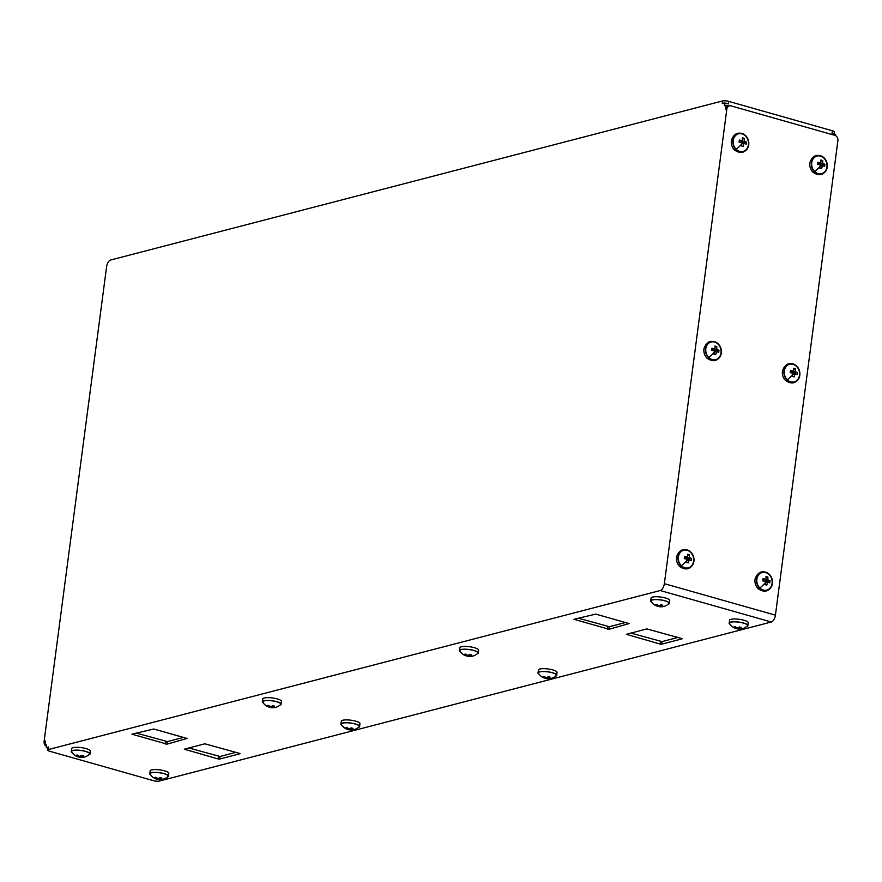 <?xml version="1.0" encoding="UTF-8"?>
<svg xmlns="http://www.w3.org/2000/svg" width="882" height="882" viewBox="0 0 882 882"><rect width="100%" height="100%" fill="white"/><g stroke="black" fill="none" stroke-linecap="round" stroke-linejoin="round"><path stroke-width="1.32" d="M48.334 749.568A4.443 1.08 7.5 0 0 47.628 750.031A4.443 1.08 7.5 0 0 49.646 751.232L153.303 780.625A4.443 1.08 7.5 0 0 159.399 781.055L771.298 622.008L660.232 590.521L48.334 749.568L48.664 746.999L46.283 747.627L47.882 748.079M188.781 747.969L219.993 756.491L219.651 759.049L218.13 758.95L184.305 749.204L204.789 743.802L239.992 753.493M219.651 759.049L239.959 753.768M630.795 633.078L662.007 641.6L661.665 644.169L660.144 644.058L626.319 634.312L646.804 628.91L682.018 638.612M661.665 644.169L681.984 638.888M167.084 744.143L131.914 734.177L153.744 729.006L187.061 738.454L167.084 744.143L167.415 741.586L136.203 733.063M609.098 629.263L573.928 619.285L595.758 614.115L629.075 623.563L609.098 629.263L609.44 626.694L578.228 618.172M651.622 602.119A9.493 2.315 7.5 0 1 650.662 601.215L651.125 597.776A9.493 2.315 7.5 0 1 658.887 596.849A9.493 2.315 7.5 0 1 668.666 599.242A9.493 2.315 7.5 0 1 669.747 600.223L669.295 603.663A9.493 2.315 7.5 0 1 668.137 604.291M730.109 624.368A9.493 2.315 7.5 0 1 729.149 623.464L729.612 620.024A9.493 2.315 7.5 0 1 737.374 619.098A9.493 2.315 7.5 0 1 747.153 621.49A9.493 2.315 7.5 0 1 748.234 622.471L747.782 625.922A9.493 2.315 7.5 0 1 746.624 626.551M460.481 651.798A9.493 2.315 7.5 0 1 459.522 650.894L459.974 647.454A9.493 2.315 7.5 0 1 467.747 646.528A9.493 2.315 7.5 0 1 477.526 648.92A9.493 2.315 7.5 0 1 478.606 649.902L478.154 653.353A9.493 2.315 7.5 0 1 476.997 653.981M538.968 674.057A9.493 2.315 7.5 0 1 538.009 673.153L538.461 669.703A9.493 2.315 7.5 0 1 546.234 668.777A9.493 2.315 7.5 0 1 556.013 671.169A9.493 2.315 7.5 0 1 557.093 672.15L556.641 675.601A9.493 2.315 7.5 0 1 555.484 676.229M263.365 703.042A9.493 2.315 7.5 0 1 262.406 702.127L262.858 698.687A9.493 2.315 7.5 0 1 270.631 697.761A9.493 2.315 7.5 0 1 280.41 700.154A9.493 2.315 7.5 0 1 281.49 701.135L281.038 704.586A9.493 2.315 7.5 0 1 279.881 705.214M341.852 725.291A9.493 2.315 7.5 0 1 340.893 724.387L341.345 720.936A9.493 2.315 7.5 0 1 349.118 720.01A9.493 2.315 7.5 0 1 358.897 722.413A9.493 2.315 7.5 0 1 359.977 723.394L359.514 726.834A9.493 2.315 7.5 0 1 358.368 727.463M72.214 752.721A9.493 2.315 7.5 0 1 71.266 751.817L71.718 748.366A9.493 2.315 7.5 0 1 79.49 747.44A9.493 2.315 7.5 0 1 89.258 749.843A9.493 2.315 7.5 0 1 90.339 750.825L89.887 754.264A9.493 2.315 7.5 0 1 88.729 754.893M150.701 774.969A9.493 2.315 7.5 0 1 149.753 774.065L150.205 770.614A9.493 2.315 7.5 0 1 157.977 769.688A9.493 2.315 7.5 0 1 167.745 772.092A9.493 2.315 7.5 0 1 168.826 773.073L168.374 776.513A9.493 2.315 7.5 0 1 167.216 777.141M771.298 622.008A6.218 3.109 -74.2 0 0 775.421 615.162L664.355 583.675A6.218 3.109 -74.2 0 1 660.232 590.521M47.628 750.031L47.97 747.473A4.443 1.08 7.5 0 1 48.664 746.999M219.993 756.491L236.001 752.324M662.007 641.6L678.026 637.443M183.434 737.418L167.415 741.586M625.448 622.538L609.44 626.694M650.662 601.215A9.493 2.315 7.5 0 1 657.189 599.528A9.493 2.315 7.5 0 1 668.302 602.02A9.493 2.315 7.5 0 1 669.295 603.663M729.149 623.464A9.493 2.315 7.5 0 1 735.676 621.788A9.493 2.315 7.5 0 1 746.789 624.269A9.493 2.315 7.5 0 1 747.782 625.922M459.522 650.894A9.493 2.315 7.5 0 1 466.049 649.218A9.493 2.315 7.5 0 1 477.151 651.699A9.493 2.315 7.5 0 1 478.154 653.353M538.009 673.153A9.493 2.315 7.5 0 1 544.525 671.467A9.493 2.315 7.5 0 1 555.638 673.947A9.493 2.315 7.5 0 1 556.641 675.601M262.406 702.127A9.493 2.315 7.5 0 1 268.922 700.451A9.493 2.315 7.5 0 1 280.035 702.932A9.493 2.315 7.5 0 1 281.038 704.586M340.893 724.387A9.493 2.315 7.5 0 1 347.409 722.7A9.493 2.315 7.5 0 1 358.522 725.18A9.493 2.315 7.5 0 1 359.514 726.834M71.266 751.817A9.493 2.315 7.5 0 1 77.781 750.13A9.493 2.315 7.5 0 1 88.895 752.611A9.493 2.315 7.5 0 1 89.887 754.264M149.753 774.065A9.493 2.315 7.5 0 1 156.268 772.378A9.493 2.315 7.5 0 1 167.382 774.87A9.493 2.315 7.5 0 1 168.374 776.513M775.421 615.162L837.9 140.613A4.443 3.693 -104.6 0 0 834.758 135.299L731.101 105.906A4.443 3.693 -104.6 0 0 729.414 105.884L727.981 106.259A4.443 3.693 -104.6 0 0 725.401 109.5L725.963 105.234L728.808 106.038M664.355 583.675L726.834 109.136A4.443 3.693 -104.6 0 1 729.414 105.884M758.079 588.647A9.493 7.894 -104.6 0 1 757.484 587.985A9.493 7.894 -104.6 0 1 755.113 578.879C758.002 571.393 762.743 569.893 769.313 574.347A9.493 7.894 -104.6 0 1 769.931 575.02A9.493 7.894 -104.6 0 1 772.301 584.138A9.493 7.894 -104.6 0 1 759.634 588.239A9.493 7.894 -104.6 0 1 758.112 574.965A9.493 7.894 -104.6 0 1 769.336 574.369L769.931 575.02M679.592 566.398A9.493 7.894 -104.6 0 1 678.997 565.737A9.493 7.894 -104.6 0 1 676.626 556.63C679.515 549.144 684.256 547.634 690.827 552.099L691.444 552.771A9.493 7.894 -104.6 0 1 693.814 561.889A9.493 7.894 -104.6 0 1 681.147 565.99A9.493 7.894 -104.6 0 1 679.625 552.705A9.493 7.894 -104.6 0 1 690.849 552.121A9.493 7.894 -104.6 0 1 691.444 552.771M785.498 380.418A9.493 7.894 -104.6 0 1 784.892 379.767A9.493 7.894 -104.6 0 1 782.521 370.649C785.421 363.175 790.151 361.664 796.733 366.129A9.493 7.894 -104.6 0 1 797.35 366.802A9.493 7.894 -104.6 0 1 799.72 375.908A9.493 7.894 -104.6 0 1 787.053 380.021A9.493 7.894 -104.6 0 1 785.531 366.736A9.493 7.894 -104.6 0 1 796.744 366.14L797.35 366.802M707.011 358.169A9.493 7.894 -104.6 0 1 706.405 357.519A9.493 7.894 -104.6 0 1 704.034 348.401C706.934 340.926 711.664 339.416 718.246 343.87L718.863 344.553A9.493 7.894 -104.6 0 1 721.233 353.66A9.493 7.894 -104.6 0 1 708.566 357.761A9.493 7.894 -104.6 0 1 707.044 344.487A9.493 7.894 -104.6 0 1 718.257 343.892A9.493 7.894 -104.6 0 1 718.863 344.553M827.129 167.69C824.24 175.165 819.499 176.676 812.928 172.21A9.493 7.894 -104.6 0 1 812.311 171.538A9.493 7.894 -104.6 0 1 809.941 162.431C812.829 154.945 817.57 153.435 824.141 157.9L824.758 158.573A9.493 7.894 -104.6 0 1 827.129 167.69A9.493 7.894 -104.6 0 1 814.461 171.792A9.493 7.894 -104.6 0 1 812.939 158.506A9.493 7.894 -104.6 0 1 824.163 157.922A9.493 7.894 -104.6 0 1 824.758 158.573M748.642 145.431C745.753 152.917 741.012 154.427 734.441 149.962A9.493 7.894 -104.6 0 1 733.824 149.29A9.493 7.894 -104.6 0 1 731.454 140.172C734.342 132.697 739.083 131.186 745.654 135.652A9.493 7.894 -104.6 0 1 746.271 136.324A9.493 7.894 -104.6 0 1 748.642 145.431A9.493 7.894 -104.6 0 1 735.974 149.543A9.493 7.894 -104.6 0 1 734.452 136.258A9.493 7.894 -104.6 0 1 745.676 135.663L746.271 136.324M658.347 605.493L658.226 606.408L656.373 605.879L657.476 606.177A11.554 9.669 120.1 0 1 655.128 605.261A11.554 11.554 0 0 1 651.114 601.37A9.107 2.216 7.5 0 1 657.079 599.628A9.107 2.216 7.5 0 1 667.961 602.02A9.107 2.216 7.5 0 1 668.821 603.707A11.554 11.554 0 0 1 662.878 606.662M736.834 627.741L736.713 628.657L734.86 628.138L735.963 628.425A11.554 9.669 120.1 0 1 733.615 627.521A11.554 11.554 0 0 1 729.601 623.629A9.107 2.216 7.5 0 1 735.566 621.876A9.107 2.216 7.5 0 1 746.448 624.269A9.107 2.216 7.5 0 1 747.308 625.955A11.554 11.554 0 0 1 741.365 628.91M467.206 655.172L467.085 656.087L465.233 655.569L466.324 655.855A11.554 9.669 120.1 0 1 463.987 654.951A11.554 11.554 0 0 1 459.974 651.059A9.107 2.216 7.5 0 1 465.939 649.306A9.107 2.216 7.5 0 1 476.82 651.699A9.107 2.216 7.5 0 1 477.68 653.386A11.554 11.554 0 0 1 471.727 656.34M545.693 677.42L545.572 678.346L543.72 677.817L544.811 678.104A11.554 9.669 120.1 0 1 542.474 677.2A11.554 11.554 0 0 1 538.461 673.308A9.107 2.216 7.5 0 1 544.426 671.566A9.107 2.216 7.5 0 1 555.307 673.958A9.107 2.216 7.5 0 1 556.167 675.634A11.554 11.554 0 0 1 550.214 678.589M270.09 706.405L269.969 707.32L268.117 706.802L269.208 707.088A11.554 9.669 120.1 0 1 266.871 706.184A11.554 11.554 0 0 1 262.858 702.293A9.107 2.216 7.5 0 1 268.823 700.54A9.107 2.216 7.5 0 1 279.704 702.943A9.107 2.216 7.5 0 1 280.564 704.619A11.554 11.554 0 0 1 274.611 707.573M348.577 728.664L348.456 729.579L346.604 729.05L347.695 729.337A11.554 9.669 120.1 0 1 345.358 728.433A11.554 11.554 0 0 1 341.345 724.541A9.107 2.216 7.5 0 1 347.31 722.799A9.107 2.216 7.5 0 1 358.191 725.191A9.107 2.216 7.5 0 1 359.051 726.867A11.554 11.554 0 0 1 353.098 729.822M78.939 756.094L78.818 757.01L76.977 756.48L78.068 756.767A11.554 9.669 120.1 0 1 75.731 755.863A11.554 11.554 0 0 1 71.707 751.971A9.107 2.216 7.5 0 1 77.682 750.229A9.107 2.216 7.5 0 1 88.553 752.622A9.107 2.216 7.5 0 1 89.413 754.297A11.554 11.554 0 0 1 83.47 757.252M157.426 778.343L157.305 779.258L155.464 778.729L156.555 779.027A11.554 9.669 120.1 0 1 154.218 778.111A11.554 11.554 0 0 1 150.194 774.22A9.107 2.216 7.5 0 1 156.169 772.478A9.107 2.216 7.5 0 1 167.04 774.87A9.107 2.216 7.5 0 1 167.9 776.557A11.554 11.554 0 0 1 161.957 779.501M656.373 605.879L657.95 606.166L655.458 604.71L656.649 604.402L659.152 605.857L660.916 604.699L662.768 605.228L660.993 606.386L661.202 604.82M663.683 606.397L660.993 606.386M662.514 606.496L661.853 606.783A11.554 11.554 0 0 1 659.074 606.673M662.492 606.706L659.802 606.695L659.968 605.416M658.226 606.408L659.802 606.695L658.226 606.408M734.86 628.138L736.437 628.414L733.945 626.97L735.136 626.65L737.639 628.105L739.403 626.959L741.255 627.477L739.48 628.634L739.689 627.069M742.17 628.646L739.48 628.634M741.001 628.756L740.34 629.031A11.554 11.554 0 0 1 737.561 628.921M740.979 628.954L738.289 628.943L738.454 627.675M736.713 628.657L738.289 628.943L736.713 628.657M465.233 655.569L466.81 655.855L464.307 654.4L465.509 654.08L468 655.535L469.775 654.389L471.616 654.907L469.852 656.065L470.062 654.499M472.543 656.076L469.852 656.065M471.374 656.186L470.712 656.462A11.554 11.554 0 0 1 467.934 656.351M471.341 656.395L468.662 656.373L468.827 655.106M467.085 656.087L468.662 656.373L467.085 656.087M543.72 677.817L545.297 678.104L542.794 676.648L543.996 676.34L546.487 677.795L548.262 676.637L550.103 677.156L548.339 678.313L548.549 676.748M551.029 678.335L548.339 678.313M549.861 678.434L549.199 678.721A11.554 11.554 0 0 1 546.421 678.611M549.828 678.644L547.149 678.622L547.314 677.354M545.572 678.346L547.149 678.622L545.572 678.346M268.117 706.802L269.694 707.088L267.191 705.633L268.393 705.324L270.884 706.769L272.659 705.622L274.5 706.14L272.736 707.298L272.946 705.732M275.427 707.309L272.736 707.298M274.258 707.419L273.596 707.706A11.554 11.554 0 0 1 270.818 707.584M274.225 707.629L271.546 707.607L271.711 706.339M269.969 707.32L271.546 707.607L269.969 707.32M346.604 729.05L348.181 729.337L345.678 727.882L346.88 727.573L349.371 729.028L351.146 727.871L352.987 728.4L351.223 729.546L351.433 727.981M353.914 729.568L351.223 729.546M352.745 729.668L352.083 729.954A11.554 11.554 0 0 1 349.305 729.844M352.712 729.877L350.033 729.855L350.198 728.587M348.456 729.579L350.033 729.855L348.456 729.579M76.977 756.48L78.553 756.767L76.05 755.312L77.252 755.003L79.744 756.458L81.508 755.301L83.36 755.83L81.596 756.977L81.806 755.411M84.286 756.999L81.596 756.977M83.117 757.098L82.445 757.384A11.554 11.554 0 0 1 79.667 757.274M83.084 757.307L80.405 757.285L80.571 756.017M78.818 757.01L80.405 757.285L78.818 757.01M155.464 778.729L157.04 779.015L154.537 777.56L155.739 777.251L158.231 778.707L159.995 777.549L161.847 778.078L160.083 779.236L160.292 777.659M162.773 779.247L160.083 779.236M161.604 779.346L160.932 779.633A11.554 11.554 0 0 1 158.154 779.523M161.571 779.556L158.892 779.545L159.058 778.266M157.305 779.258L158.892 779.545L157.305 779.258M769.137 574.656A9.107 7.574 -104.6 0 1 770.592 587.39A9.107 7.574 -104.6 0 1 759.832 587.963A9.107 7.574 -104.6 0 1 758.377 575.218A9.107 7.574 -104.6 0 1 769.137 574.656M690.65 552.408A9.107 7.574 -104.6 0 1 692.105 565.142A9.107 7.574 -104.6 0 1 681.345 565.704A9.107 7.574 -104.6 0 1 679.89 552.97A9.107 7.574 -104.6 0 1 690.65 552.408M796.545 366.427A9.107 7.574 -104.6 0 1 798.001 379.172A9.107 7.574 -104.6 0 1 787.251 379.734A9.107 7.574 -104.6 0 1 785.785 366.989A9.107 7.574 -104.6 0 1 796.545 366.427M718.058 344.178A9.107 7.574 -104.6 0 1 719.525 356.912A9.107 7.574 -104.6 0 1 708.764 357.486A9.107 7.574 -104.6 0 1 707.309 344.741A9.107 7.574 -104.6 0 1 718.058 344.178M823.964 158.198A9.107 7.574 -104.6 0 1 825.42 170.943A9.107 7.574 -104.6 0 1 814.659 171.505A9.107 7.574 -104.6 0 1 813.204 158.771A9.107 7.574 -104.6 0 1 823.964 158.198M745.477 135.949A9.107 7.574 -104.6 0 1 746.933 148.694A9.107 7.574 -104.6 0 1 736.172 149.256A9.107 7.574 -104.6 0 1 734.717 136.523A9.107 7.574 -104.6 0 1 745.477 135.949M657.95 606.166L658.06 605.339M736.437 628.414L736.547 627.587M466.81 655.855L466.92 655.028M545.297 678.104L545.407 677.277M269.694 707.088L269.804 706.262M348.181 729.337L348.291 728.51M78.553 756.767L78.663 755.94M157.04 779.015L157.139 778.189M770.074 580.731L769.788 582.87L767.605 582.032L766.8 585.13L764.959 584.601L765.752 581.503L762.754 580.874L763.04 578.735L766.028 579.375L766.017 576.486L767.869 577.004L767.88 579.893L765.19 580.599L767.781 581.326L770.074 580.731L767.88 579.893M691.587 558.482L691.301 560.621L689.118 559.783L688.313 562.87L686.472 562.352L687.265 559.254L684.267 558.626L684.553 556.487L687.541 557.115L687.541 554.238L689.382 554.756L689.393 557.644L686.703 558.339L689.294 559.078L691.587 558.482L689.393 557.644M797.482 372.513L797.207 374.641L795.013 373.803L794.219 376.901L792.367 376.371L793.161 373.284L790.173 372.645L790.448 370.517L793.447 371.146L793.436 368.257L795.288 368.786L795.299 371.664L792.609 372.369L795.2 373.108L797.482 372.513L795.299 371.664M718.995 350.253L718.72 352.392L716.526 351.554L715.732 354.652L713.88 354.123L714.674 351.025L711.686 350.397L711.961 348.269L714.96 348.897L714.949 346.009L716.801 346.538L716.812 349.415L714.122 350.121L716.713 350.849L718.995 350.253L716.812 349.415M824.902 164.284L824.615 166.422L822.432 165.573L821.627 168.671L819.786 168.153L820.58 165.055L817.581 164.427L817.868 162.288L820.855 162.916L820.844 160.028L822.697 160.557L822.708 163.446L820.017 164.14L822.608 164.879L824.902 164.284L822.708 163.446M746.415 142.035L746.128 144.163L743.945 143.325L743.14 146.423L741.299 145.894L742.093 142.807L739.094 142.178L739.381 140.04L742.368 140.668L742.357 137.779L744.21 138.309L744.221 141.197L741.53 141.892L744.121 142.63L746.415 142.035L744.221 141.197M766.083 577.478L767.869 577.004M765.333 579.551L765.19 580.599M767.781 581.326L767.693 582.054M767.605 582.032L765.532 582.572M762.908 579.948L766.028 579.375M687.596 555.219L689.382 554.756M686.846 557.303L686.703 558.339M689.294 559.078L689.206 559.805M689.118 559.783L687.045 560.324M684.421 557.7L687.541 557.115M793.491 369.249L795.288 368.786M792.742 371.322L792.609 372.369M795.2 373.108L795.101 373.836M795.013 373.803L792.94 374.343M790.327 371.719L793.447 371.146M715.004 347.001L716.801 346.538M714.255 349.074L714.122 350.121M716.713 350.849L716.614 351.587M716.526 351.554L714.453 352.094M711.84 349.47L714.96 348.897M820.91 161.02L822.697 160.557M820.161 163.104L820.017 164.14M822.608 164.879L822.52 165.607M822.432 165.573L820.359 166.114M817.735 163.49L820.855 162.916M742.423 138.772L744.21 138.309M741.674 140.855L741.53 141.892M744.121 142.63L744.033 143.358M743.945 143.325L741.872 143.865M739.248 141.241L742.368 140.668M834.118 133.921L834.372 131.969A4.443 1.08 -172.5 0 0 832.354 130.768L832.024 133.325L835.717 134.373L835.552 135.63M722.27 103.514L724.651 102.896L728.356 103.944L728.697 101.375A4.443 1.08 -172.5 0 0 722.601 100.945L722.27 103.514M45.004 745.047A4.443 3.693 75.4 0 1 44.1 741.387L45.533 741.012L44.971 745.279L46.526 745.72M44.1 741.387L106.579 266.838A6.218 3.109 -74.2 0 1 110.702 259.992L722.601 100.945M832.354 130.768L728.697 101.375M45.247 745.356A4.443 3.693 75.4 0 0 46.448 746.37M46.283 747.627L46.647 744.849L44.971 745.279M725.963 105.234L724.287 105.664L724.651 102.896M218.471 756.381L218.13 758.95M660.486 641.49L660.144 644.058M165.562 744.044L165.893 741.475M607.577 629.153L607.918 626.595M726.834 109.136L725.401 109.5M765.565 582.407A11.554 3.715 134.9 0 1 759.832 587.963M687.078 560.158A11.554 3.715 134.9 0 1 681.345 565.704M792.973 374.188A11.554 3.715 134.9 0 1 787.251 379.734M714.486 351.929A11.554 3.715 134.9 0 1 708.764 357.486M820.392 165.959A11.554 3.715 134.9 0 1 814.659 171.505M741.905 143.711A11.554 3.715 134.9 0 1 736.172 149.256M772.301 584.138C769.413 591.624 764.672 593.123 758.101 588.669L757.484 587.985M693.814 561.889C690.926 569.364 686.185 570.875 679.614 566.409L678.997 565.737M799.72 375.908C796.821 383.394 792.091 384.905 785.509 380.44L784.892 379.767M721.233 353.66C718.334 361.146 713.604 362.656 707.022 358.191L706.405 357.519M812.311 171.538L812.928 172.21M733.824 149.29L734.441 149.962M655.128 605.261A11.554 11.554 0 0 0 656.561 605.967M733.615 627.521A11.554 11.554 0 0 0 735.048 628.216M463.987 654.951A11.554 11.554 0 0 0 465.42 655.646M542.474 677.2A11.554 11.554 0 0 0 543.907 677.894M266.871 706.184A11.554 11.554 0 0 0 268.304 706.879M345.358 728.433A11.554 11.554 0 0 0 346.78 729.127M75.731 755.863A11.554 11.554 0 0 0 77.153 756.569M154.218 778.111A11.554 11.554 0 0 0 155.64 778.817"/></g></svg>
